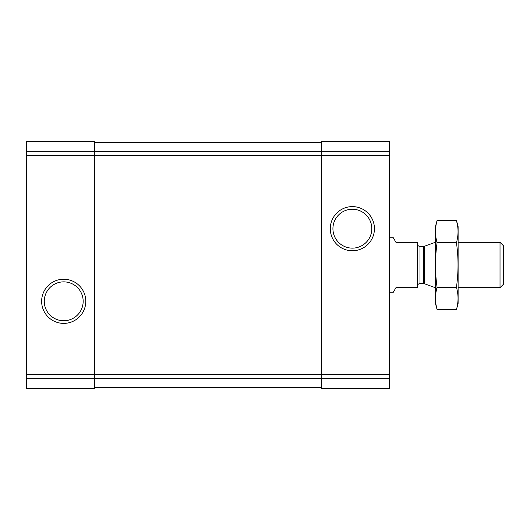 <?xml version="1.0" encoding="UTF-8"?>
<svg xmlns="http://www.w3.org/2000/svg" width="530" height="530" viewBox="0 0 530 530"><rect width="100%" height="100%" fill="white"/><g stroke="black" fill="none" stroke-linecap="round" stroke-linejoin="round"><path stroke-width="0.79" d="M26.5 378.658L26.5 141.325L94.578 141.325L94.578 388.675L26.5 388.675L26.5 378.658L94.578 378.658M41.638 301.305A22.075 22.075 0 0 0 74.757 320.425A22.075 22.075 0 0 0 74.757 282.192A22.075 22.075 0 0 0 41.638 301.305M321.505 378.658L321.505 141.325L389.583 141.325L389.583 388.675L321.505 388.675L321.505 378.658L389.583 378.658M330.289 228.695A22.075 22.075 0 0 0 363.408 247.808A22.075 22.075 0 0 0 363.408 209.575A22.075 22.075 0 0 0 330.289 228.695M94.578 142.457L321.505 142.457M94.578 387.543L321.505 387.543M332.926 228.695A19.438 19.438 0 0 0 362.089 245.529A19.438 19.438 0 0 0 362.089 211.854A19.438 19.438 0 0 0 332.926 228.695M44.275 301.305A19.438 19.438 0 0 0 73.438 318.146A19.438 19.438 0 0 0 73.438 284.471A19.438 19.438 0 0 0 44.275 301.305M389.583 292.229L393.32 292.229L395.936 287.691L417.269 287.691L417.269 242.309L395.936 242.309L393.32 237.771L389.583 237.771M500.022 242.309L500.022 287.691L503.5 284.212L503.5 245.787L500.022 242.309L458.112 242.309M435.421 287.691L435.421 242.309M456.456 309.546L458.112 303.352L458.112 226.648L456.456 220.453C458.563 227.88 458.563 235.3 456.456 242.727C458.556 257.388 458.556 272.235 456.456 287.273C458.563 294.7 458.563 302.12 456.456 309.546L437.084 309.546C434.978 302.12 434.978 294.7 437.084 287.273C434.978 272.612 434.978 257.765 437.084 242.727C434.978 235.3 434.978 227.88 437.084 220.453L456.456 220.453L457.45 224.912M436.091 305.088L437.084 309.546L435.421 303.352L435.421 226.648L437.084 220.453M456.456 287.273L437.084 287.273M456.456 242.727L437.084 242.727M26.5 151.341L94.578 151.341M26.5 155.204L94.578 155.204M26.5 374.796L94.578 374.796M321.505 151.341L389.583 151.341M321.505 155.204L389.583 155.204M321.505 374.796L389.583 374.796M94.578 151.746L321.505 151.746M94.578 155.654L321.505 155.654M94.578 374.346L321.505 374.346M94.578 378.254L321.505 378.254M424.53 246.225L423.596 246.39L423.596 283.61L424.53 283.775L424.53 246.225L435.296 242.309M423.596 283.61L419.992 283.61L419.992 246.39C418.336 246.231 417.428 245.324 417.269 243.667M500.022 287.691L458.112 287.691M424.53 283.775L435.296 287.691M423.596 246.39L419.992 246.39M419.992 283.61C418.336 283.769 417.428 284.676 417.269 286.332"/></g></svg>
